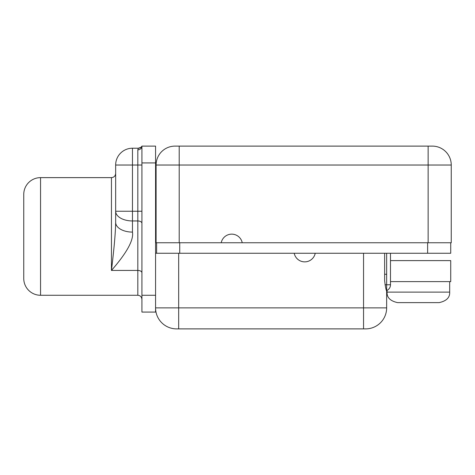 <?xml version="1.0" encoding="UTF-8"?>
<svg xmlns="http://www.w3.org/2000/svg" width="475" height="475" viewBox="0 0 475 475"><rect width="100%" height="100%" fill="white"/><g stroke="black" fill="none" stroke-linecap="round" stroke-linejoin="round"><path stroke-width="0.71" d="M450.728 253.258L370.435 253.258L427.619 253.258L427.619 242.755L427.619 253.258L450.728 253.258L450.728 242.755L450.728 253.258M294.221 253.258L315.228 253.258A10.711 10.711 0 0 1 294.221 253.258L178.677 253.258L178.677 307.877L363.547 307.877L363.547 253.258L294.221 253.258A10.711 10.711 0 0 0 315.228 253.258L370.435 253.258L363.547 253.258L363.547 328.884L176.581 328.884A21.007 21.007 0 0 1 155.568 307.877L155.568 312.075L141.918 312.075L141.918 146.116L155.568 146.116L155.568 253.258L155.568 162.925L141.918 162.925L141.918 295.272L155.568 295.272L141.918 295.272L141.918 312.075L155.568 312.075L155.568 253.258L178.677 253.258L178.677 307.877L155.568 307.877L155.568 253.258L294.221 253.258M242.226 242.755L221.219 242.755A10.711 10.711 0 0 1 242.226 242.755L428.141 242.755L428.141 165.027L179.206 165.027L179.206 242.755L221.219 242.755A10.711 10.711 0 0 1 242.226 242.755L156.097 242.755L156.097 165.027L179.206 165.027L179.206 242.755L156.097 242.755L156.097 165.027A18.905 18.905 -90 0 1 175.002 146.116L432.345 146.116A18.905 18.905 0 0 1 451.25 165.027L451.25 242.755L428.141 242.755L428.141 165.027L451.25 165.027L451.25 242.755L242.226 242.755M179.728 242.755L179.728 253.258L179.728 242.755M156.619 253.258L156.619 242.755L156.619 253.258M179.206 146.116L428.141 146.116L428.141 165.027L179.206 165.027L179.206 146.116L179.206 165.027L156.097 165.027A18.905 18.905 90 0 1 175.002 146.116L179.206 146.116M451.25 165.027A18.905 18.905 0 0 0 432.345 146.116L428.141 146.116L428.141 165.027L451.25 165.027M444.95 242.755C444.95 231.598 444.95 231.598 444.95 242.755M141.918 146.205A4.097 3.705 0 0 1 137.821 149.827L137.821 165.027L132.466 165.027L132.466 148.218L138.338 148.218L137.821 149.827L137.821 211.244L137.821 165.027L132.466 165.027L132.466 211.244L137.821 211.244L137.821 220.952L132.466 220.952L132.466 211.244L137.821 211.244L137.821 295.272L40.553 295.272L40.553 177.632L111.453 177.632L111.453 270.435L137.821 270.435L137.821 220.952L132.466 220.952L132.466 232.097C133.849 240.012 126.849 252.789 111.453 270.435L137.821 270.435A4.097 2.369 180 0 1 141.918 272.804A4.097 2.369 0 0 0 137.821 270.435L137.821 295.272C140.285 295.492 141.651 296.857 141.918 299.369M138.071 148.693L138.338 148.218L132.466 148.218A16.803 16.803 0 0 0 115.657 165.027L115.657 211.244A16.803 9.708 0 0 0 132.466 220.952A16.803 9.708 180 0 1 115.657 211.244L132.466 211.244L115.657 211.244L115.657 222.389A16.803 9.708 180 0 0 132.466 232.097A16.803 9.708 180 0 1 115.657 222.389L115.657 165.027A16.803 16.803 0 0 1 132.466 148.218L132.466 232.097C133.849 240.012 126.849 252.789 111.453 270.435C112.866 258.483 115.484 236.473 115.657 222.389C115.484 236.473 112.866 258.483 111.453 270.435L111.453 177.632L40.553 177.632A16.803 16.803 0 0 0 23.75 194.435A16.803 16.803 0 0 1 40.553 177.632L40.553 295.272L137.821 295.272M155.568 146.116L155.568 162.925L141.918 162.925L141.918 146.116L155.568 146.116M23.75 278.463A16.803 16.803 0 0 0 40.553 295.272A16.803 16.803 0 0 1 23.75 278.463L23.75 194.435L23.75 278.463M137.821 149.827L138.338 148.218A4.097 4.097 0 0 0 141.906 146.134L141.865 146.211M138.338 148.218A4.097 4.097 0 0 0 141.918 146.116L141.633 146.561C141.989 146.822 140.891 147.381 138.338 148.218M137.821 165.027L141.918 165.027L137.821 165.027M137.821 211.244L141.918 211.244L137.821 211.244M137.821 220.952A4.097 2.369 180 0 1 141.918 223.321A4.097 2.369 0 0 0 137.821 220.952M132.466 165.027L115.657 165.027L132.466 165.027M390.492 253.258L390.492 284.768L386.65 284.768L386.65 253.258L386.65 284.768L390.492 284.768A6.3 6.3 0 0 1 386.65 290.569L386.65 284.768L386.65 290.569A6.3 6.3 0 0 0 390.492 284.768L390.492 253.258M384.999 284.768L386.65 284.768L384.999 284.768M384.631 274.265L386.65 274.265L384.631 274.265M365.643 328.884L176.581 328.884A21.007 21.007 0 0 1 155.568 307.877L178.677 307.877L178.677 328.884L178.677 307.877L386.65 307.877L363.547 307.877L363.547 328.884L365.643 328.884A21.007 21.007 -90 0 0 386.65 307.877A21.007 21.007 90 0 1 365.643 328.884M386.65 291.015L386.65 307.877L386.65 291.015C385.985 289.922 385.308 286.437 384.631 280.565L384.631 253.258L384.631 280.565C385.308 286.437 385.985 289.922 386.65 291.015M160.823 253.258C160.823 264.409 160.823 264.409 160.823 253.258M390.492 260.609L450.728 260.609L450.728 281.616L450.728 260.609L390.492 260.609M387.072 290.368L387.072 292.119L449.677 292.119L449.677 281.616L449.677 292.119C449.985 297.504 446.488 301.002 439.173 302.623C446.488 301.002 449.985 297.504 449.677 292.119L387.072 292.119L387.072 290.368M439.173 302.623L397.575 302.623C390.26 301.002 386.763 297.504 387.072 292.119C386.763 297.504 390.26 301.002 397.575 302.623L439.173 302.623M390.492 281.616L450.728 281.616L390.492 281.616M111.453 177.632C113.982 177.407 115.383 176.005 115.657 173.428"/></g></svg>
